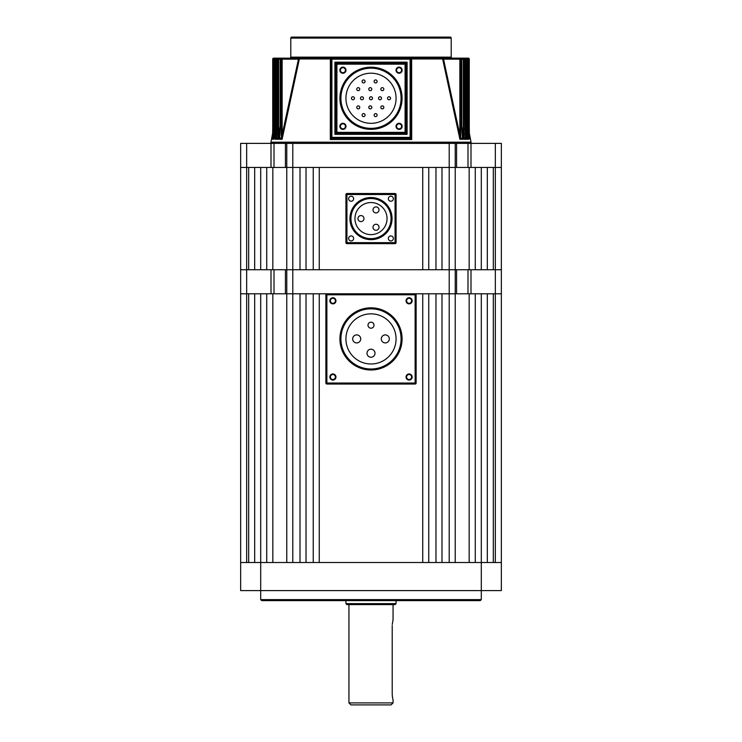 <?xml version="1.0" encoding="UTF-8"?>
<svg xmlns="http://www.w3.org/2000/svg" width="742" height="742" viewBox="0 0 742 742"><rect width="100%" height="100%" fill="white"/><g stroke="black" fill="none" stroke-linecap="round" stroke-linejoin="round"><path stroke-width="1.11" d="M493.328 562.519L493.328 293.795L501.351 293.795L495.331 293.795L495.331 269.726L501.351 269.726L501.351 293.795L501.351 167.451L501.351 269.726L493.328 269.726L493.328 167.451L501.351 167.451L501.351 143.382L501.351 167.451L271.006 167.451L271.006 143.382L274.011 143.382L274.011 167.451M449.207 143.382L455.226 143.382L455.226 269.726L449.207 269.726L449.207 143.382L292.793 143.382L292.793 269.726L266.721 269.726L266.721 167.451L272.833 167.451L272.833 269.726M260.702 599.619L481.298 599.619L480.297 600.621L261.703 600.621L260.702 599.619L260.702 590.595L240.649 590.595L240.649 293.795L246.669 293.795L240.649 293.795L240.649 269.726L246.669 269.726L240.649 269.726L240.649 167.451L246.669 167.451L240.649 167.451L240.649 143.382L271.006 143.382M246.669 143.382L246.669 167.451L271.006 167.451M285.42 167.451L285.42 143.382L274.011 143.382M285.42 143.382L292.793 143.382M455.226 143.382L456.58 143.382L456.58 167.451M467.989 167.451L467.989 143.382L456.58 143.382M467.989 143.382L470.994 143.382L470.994 167.451M495.331 562.519L495.331 293.795L467.989 293.795L467.989 269.726L495.331 269.726L495.331 143.382L470.994 143.382M495.331 143.382L501.351 143.382M467.989 293.795L415.121 293.795L422.736 293.795L422.736 562.519L319.264 562.519L319.264 293.795L326.879 293.795A1.002 1.002 0 0 0 325.877 294.797L325.877 383.03A1.002 1.002 0 0 0 326.879 384.031L415.121 384.031A1.002 1.002 0 0 0 416.123 383.03L416.123 294.797A1.002 1.002 0 0 0 415.121 293.795L285.42 293.795L285.42 269.726L286.774 269.726L286.774 143.382M271.006 293.795L246.669 293.795L246.669 167.451L248.672 167.451L248.672 269.726L246.669 269.726L274.011 269.726L274.011 293.795L271.006 293.795L271.006 269.726M254.682 167.451L260.702 167.451L260.702 269.726L254.682 269.726L254.682 167.451M481.298 269.726L487.318 269.726L487.318 167.451L481.298 167.451L481.298 269.726M469.167 269.726L475.279 269.726L475.279 167.451L469.167 167.451L469.167 269.726L455.226 269.726L456.58 269.726L456.58 293.795M272.833 167.451L300.009 167.451L300.009 269.726L292.793 269.726L455.226 269.726L455.226 293.795L441.991 293.795L441.991 562.519L449.207 562.519L449.207 269.726L441.991 269.726L441.991 167.451L469.167 167.451M435.971 269.726L428.755 269.726L428.755 167.451L435.971 167.451L435.971 269.726M422.736 269.726L319.264 269.726L319.264 167.451L422.736 167.451L422.736 269.726M313.245 269.726L306.029 269.726L306.029 167.451L313.245 167.451L313.245 269.726M406.041 377.019A3.061 3.061 0 0 0 409.102 380.071A3.061 3.061 0 0 0 412.162 377.019A3.061 3.061 0 0 0 409.102 373.959A3.061 3.061 0 0 0 406.041 377.019M406.597 377.019A2.504 2.504 0 0 0 409.102 379.524A2.504 2.504 0 0 0 411.606 377.019A2.504 2.504 0 0 0 409.102 374.506A2.504 2.504 0 0 0 406.597 377.019M329.838 377.019A3.061 3.061 0 0 0 332.898 380.071A3.061 3.061 0 0 0 335.959 377.019A3.061 3.061 0 0 0 332.898 373.959A3.061 3.061 0 0 0 329.838 377.019M330.394 377.019A2.504 2.504 0 0 0 332.898 379.524A2.504 2.504 0 0 0 335.403 377.019A2.504 2.504 0 0 0 332.898 374.506A2.504 2.504 0 0 0 330.394 377.019M329.838 300.807A3.061 3.061 0 0 0 332.898 303.868A3.061 3.061 0 0 0 335.959 300.807A3.061 3.061 0 0 0 332.898 297.755A3.061 3.061 0 0 0 329.838 300.807M330.394 300.807A2.504 2.504 0 0 0 332.898 303.32A2.504 2.504 0 0 0 335.403 300.807A2.504 2.504 0 0 0 332.898 298.303A2.504 2.504 0 0 0 330.394 300.807M406.041 300.807A3.061 3.061 0 0 0 409.102 303.868A3.061 3.061 0 0 0 412.162 300.807A3.061 3.061 0 0 0 409.102 297.755A3.061 3.061 0 0 0 406.041 300.807M406.597 300.807A2.504 2.504 0 0 0 409.102 303.32A2.504 2.504 0 0 0 411.606 300.807A2.504 2.504 0 0 0 409.102 298.303A2.504 2.504 0 0 0 406.597 300.807M389.318 338.918A4.007 4.007 0 0 0 385.302 334.902A4.007 4.007 0 0 0 381.295 338.918A4.007 4.007 0 0 0 385.302 342.925A4.007 4.007 0 0 0 389.318 338.918M375.007 353.22A4.007 4.007 0 0 0 371 349.204A4.007 4.007 0 0 0 366.993 353.22A4.007 4.007 0 0 0 371 357.227A4.007 4.007 0 0 0 375.007 353.22M360.705 338.918A4.007 4.007 0 0 0 356.698 334.902A4.007 4.007 0 0 0 352.682 338.918A4.007 4.007 0 0 0 356.698 342.925A4.007 4.007 0 0 0 360.705 338.918M374.005 325.2A3.005 3.005 0 0 0 371 322.186A3.005 3.005 0 0 0 367.995 325.2A3.005 3.005 0 0 0 371 328.205A3.005 3.005 0 0 0 374.005 325.2M345.93 338.918A25.07 25.07 0 0 0 371 363.979A25.07 25.07 0 0 0 396.07 338.918A25.07 25.07 0 0 0 371 313.847A25.07 25.07 0 0 0 345.93 338.918M401.079 338.918A30.079 30.079 0 0 0 371 308.83A30.079 30.079 0 0 0 340.921 338.918A30.079 30.079 0 0 0 371 368.997A30.079 30.079 0 0 0 401.079 338.918M393.362 238.442A2.504 2.504 0 0 0 390.849 235.937A2.504 2.504 0 0 0 388.344 238.442A2.504 2.504 0 0 0 390.849 240.946A2.504 2.504 0 0 0 393.362 238.442M393.362 198.735A2.504 2.504 0 0 0 390.849 196.231A2.504 2.504 0 0 0 388.344 198.735A2.504 2.504 0 0 0 390.849 201.24A2.504 2.504 0 0 0 393.362 198.735M353.656 198.735A2.504 2.504 0 0 0 351.151 196.231A2.504 2.504 0 0 0 348.638 198.735A2.504 2.504 0 0 0 351.151 201.24A2.504 2.504 0 0 0 353.656 198.735M353.656 238.442A2.504 2.504 0 0 0 351.151 235.937A2.504 2.504 0 0 0 348.638 238.442A2.504 2.504 0 0 0 351.151 240.946A2.504 2.504 0 0 0 353.656 238.442M373.003 227.275A3.005 3.005 0 0 0 376.018 230.28A3.005 3.005 0 0 0 379.023 227.275A3.005 3.005 0 0 0 376.018 224.26A3.005 3.005 0 0 0 373.003 227.275M373.003 209.903A3.005 3.005 0 0 0 376.018 212.917A3.005 3.005 0 0 0 379.023 209.903A3.005 3.005 0 0 0 376.018 206.897A3.005 3.005 0 0 0 373.003 209.903M357.969 218.593A3.005 3.005 0 0 0 360.974 221.598A3.005 3.005 0 0 0 363.979 218.593A3.005 3.005 0 0 0 360.974 215.579A3.005 3.005 0 0 0 357.969 218.593M354.954 218.593A16.046 16.046 0 0 1 371 202.547A16.046 16.046 0 0 1 387.046 218.593A16.046 16.046 0 0 1 371 234.63A16.046 16.046 0 0 1 354.954 218.593M391.053 218.593A20.053 20.053 0 0 1 371 238.646A20.053 20.053 0 0 1 350.947 218.593A20.053 20.053 0 0 1 371 198.531A20.053 20.053 0 0 1 391.053 218.593M345.93 242.653L345.93 194.525A1.002 1.002 0 0 1 346.931 193.523L395.069 193.523A1.002 1.002 0 0 1 396.07 194.525L396.07 242.653A1.002 1.002 0 0 1 395.069 243.654L346.931 243.654A1.002 1.002 0 0 1 345.93 242.653A1.002 1.002 0 0 0 346.931 243.654L346.931 242.653L395.069 242.653L395.069 194.525L346.931 194.525L346.931 242.653L345.93 242.653M278.185 138.559L276.488 138.559L276.386 139.264L278.538 139.264L277.823 138.04L277.74 133.857L277.74 59.156A1.002 0.937 -90 0 1 278.677 58.154L460.801 58.154A1.002 1.002 0 0 1 461.802 59.156L461.719 59.156A1.002 0.909 -90 0 0 460.801 58.154L464.056 58.154A1.002 1.002 0 0 1 465.058 59.156L465.002 59.156A1.002 0.946 -90 0 0 464.056 58.154L466.532 58.154A1.002 1.002 0 0 1 467.534 59.156L467.506 59.156A1.002 0.974 -90 0 0 466.532 58.154L468.285 58.154A1.002 1.002 0 0 1 469.287 59.156A1.002 0.983 -90 0 0 468.285 58.154L468.285 58.154M276.766 134.181L275.764 139.264L275.458 138.559L274.234 138.671M274.28 136.305L273.715 139.264L273.455 138.559L272.685 138.967M281.71 138.559L281.237 134.71L282.145 134.71L298.451 59.156L282.145 59.156L282.145 134.71L281.793 138.652L279.521 138.559L279.354 139.264L279.558 138.262M462.442 138.262L461.719 125.63L461.719 59.156L463.323 59.156L463.323 58.154A1.002 0.937 90 0 1 464.26 59.156L464.177 138.04L465.42 138.04L465.002 59.156L463.323 59.156L463.323 133.857L464.26 133.857M465.494 138.671L465.42 138.04L465.512 138.559L463.731 138.652L461.812 126.409M467.748 138.81L467.506 59.156L466.95 59.156L466.857 138.04L467.794 138.559L466.468 138.661L465.985 132.994L466.95 132.994M469.315 138.967L468.471 138.661L467.914 132.132L468.898 132.132L468.814 138.04L469.426 138.04L469.306 132.772M469.324 139.079L468.285 139.264L467.72 136.305L468.471 138.661M467.84 139.264L466.236 139.264L465.234 134.181L466.468 138.661M465.614 139.264L463.462 139.264L461.96 131.816L463.731 138.652M460.29 138.559L459.855 134.71L460.763 134.71L460.689 138.04L462.479 138.559L460.29 138.559L460.689 138.04M462.646 139.264L459.901 139.264L460.207 138.652M290.781 57.153L451.219 57.153A1.002 1.002 0 0 0 452.221 58.154L410.103 58.154L411.634 59.341L411.708 139.561L410.103 138.374L331.897 138.374L330.292 139.561L330.366 59.341L331.897 58.154L289.779 58.154A1.002 1.002 0 0 0 290.781 57.153L290.781 38.102A1.002 1.002 0 0 1 291.782 37.1L450.218 37.1A1.002 1.002 0 0 1 451.219 38.102L290.781 38.102M281.793 138.652L282.099 139.264L279.354 139.264M396.015 70.193A3.061 3.061 0 0 0 399.075 73.245A3.061 3.061 0 0 0 402.136 70.193A3.061 3.061 0 0 0 399.075 67.132A3.061 3.061 0 0 0 396.015 70.193M396.571 70.193A2.504 2.504 0 0 0 399.075 72.697A2.504 2.504 0 0 0 401.58 70.193A2.504 2.504 0 0 0 399.075 67.68A2.504 2.504 0 0 0 396.571 70.193M396.015 126.344A3.061 3.061 0 0 0 399.075 129.396A3.061 3.061 0 0 0 402.136 126.344A3.061 3.061 0 0 0 399.075 123.283A3.061 3.061 0 0 0 396.015 126.344M396.571 126.344A2.504 2.504 0 0 0 399.075 128.848A2.504 2.504 0 0 0 401.58 126.344A2.504 2.504 0 0 0 399.075 123.831A2.504 2.504 0 0 0 396.571 126.344M339.864 126.344A3.061 3.061 0 0 0 342.925 129.396A3.061 3.061 0 0 0 345.985 126.344A3.061 3.061 0 0 0 342.925 123.283A3.061 3.061 0 0 0 339.864 126.344M340.42 126.344A2.504 2.504 0 0 0 342.925 128.848A2.504 2.504 0 0 0 345.429 126.344A2.504 2.504 0 0 0 342.925 123.831A2.504 2.504 0 0 0 340.42 126.344M339.864 70.193A3.061 3.061 0 0 0 342.925 73.245A3.061 3.061 0 0 0 345.985 70.193A3.061 3.061 0 0 0 342.925 67.132A3.061 3.061 0 0 0 339.864 70.193M340.42 70.193A2.504 2.504 0 0 0 342.925 72.697A2.504 2.504 0 0 0 345.429 70.193A2.504 2.504 0 0 0 342.925 67.68A2.504 2.504 0 0 0 340.42 70.193M279.53 138.457L280.198 125.63L280.198 59.156A1.002 1.002 0 0 1 281.199 58.154L282.145 58.154L281.199 58.154A1.002 0.909 90 0 0 280.281 59.156L280.281 125.63L279.669 138.04L281.311 138.04M276.488 138.374L276.942 59.156A1.002 1.002 0 0 1 277.944 58.154A1.002 0.946 90 0 0 276.998 59.156L276.58 138.04L277.823 138.04M274.178 138.29L274.466 59.156A1.002 1.002 0 0 1 275.467 58.154L276.015 58.154L275.467 58.154A1.002 0.974 90 0 0 274.494 59.156L274.225 138.04L275.143 138.04L275.05 59.156A1.002 0.965 -90 0 1 276.015 58.154L278.677 58.154L278.677 133.857L280.188 126.409M273.715 58.154A1.002 0.983 90 0 0 272.731 59.156L272.731 128.245L272.713 59.156A1.002 1.002 0 0 1 273.715 58.154L276.015 58.154L276.015 132.994L276.924 128.366M470.057 143.382A1.002 1.002 0 0 0 471.049 142.195L469.324 133.031M271.943 143.382A1.002 1.002 0 0 1 270.951 142.195L471.049 142.195M374.116 115.103A1.503 1.503 0 0 1 375.619 113.6A1.503 1.503 0 0 1 377.122 115.103A1.503 1.503 0 0 1 375.619 116.605A1.503 1.503 0 0 1 374.116 115.103M380.822 107.367A1.503 1.503 0 0 1 382.325 105.865A1.503 1.503 0 0 1 383.827 107.367A1.503 1.503 0 0 1 382.325 108.87A1.503 1.503 0 0 1 380.822 107.367M390.552 98.269A1.503 1.503 0 0 0 389.049 96.757A1.503 1.503 0 0 0 387.547 98.269A1.503 1.503 0 0 0 389.049 99.771A1.503 1.503 0 0 0 390.552 98.269M381.527 98.269A1.503 1.503 0 0 0 380.025 96.757A1.503 1.503 0 0 0 378.522 98.269A1.503 1.503 0 0 0 380.025 99.771A1.503 1.503 0 0 0 381.527 98.269M372.503 98.269A1.503 1.503 0 0 0 371 96.757A1.503 1.503 0 0 0 369.497 98.269A1.503 1.503 0 0 0 371 99.771A1.503 1.503 0 0 0 372.503 98.269M368.783 107.367A1.503 1.503 0 0 1 370.295 105.865A1.503 1.503 0 0 1 371.798 107.367A1.503 1.503 0 0 1 370.295 108.87A1.503 1.503 0 0 1 368.783 107.367M362.077 115.103A1.503 1.503 0 0 1 363.589 113.6A1.503 1.503 0 0 1 365.092 115.103A1.503 1.503 0 0 1 363.589 116.605A1.503 1.503 0 0 1 362.077 115.103M356.754 107.367A1.503 1.503 0 0 1 358.256 105.865A1.503 1.503 0 0 1 359.759 107.367A1.503 1.503 0 0 1 358.256 108.87A1.503 1.503 0 0 1 356.754 107.367M363.478 98.269A1.503 1.503 0 0 0 361.975 96.757A1.503 1.503 0 0 0 360.473 98.269A1.503 1.503 0 0 0 361.975 99.771A1.503 1.503 0 0 0 363.478 98.269M383.827 89.161A1.503 1.503 0 0 0 382.325 87.658A1.503 1.503 0 0 0 380.822 89.161A1.503 1.503 0 0 0 382.325 90.663A1.503 1.503 0 0 0 383.827 89.161M377.122 81.425A1.503 1.503 0 0 0 375.619 79.923A1.503 1.503 0 0 0 374.116 81.425A1.503 1.503 0 0 0 375.619 82.928A1.503 1.503 0 0 0 377.122 81.425M371.798 89.161A1.503 1.503 0 0 0 370.295 87.658A1.503 1.503 0 0 0 368.783 89.161A1.503 1.503 0 0 0 370.295 90.663A1.503 1.503 0 0 0 371.798 89.161M365.092 81.425A1.503 1.503 0 0 0 363.589 79.923A1.503 1.503 0 0 0 362.077 81.425A1.503 1.503 0 0 0 363.589 82.928A1.503 1.503 0 0 0 365.092 81.425M359.759 89.161A1.503 1.503 0 0 0 358.256 87.658A1.503 1.503 0 0 0 356.754 89.161A1.503 1.503 0 0 0 358.256 90.663A1.503 1.503 0 0 0 359.759 89.161M354.453 98.269A1.503 1.503 0 0 0 352.951 96.757A1.503 1.503 0 0 0 351.448 98.269A1.503 1.503 0 0 0 352.951 99.771A1.503 1.503 0 0 0 354.453 98.269M345.93 98.269A25.07 25.07 0 0 0 371 123.33A25.07 25.07 0 0 0 396.07 98.269A25.07 25.07 0 0 0 371 73.198A25.07 25.07 0 0 0 345.93 98.269M401.079 98.269A30.079 30.079 0 0 0 371 68.181A30.079 30.079 0 0 0 340.921 98.269A30.079 30.079 0 0 0 371 128.347A30.079 30.079 0 0 0 401.079 98.269M451.219 57.153L451.219 38.102M272.676 133.031L270.951 142.195M459.901 139.264L442.649 58.97L443.549 59.156L459.855 134.71L459.855 59.156L443.549 59.156L442.38 58.154M299.62 58.154L298.451 59.156L299.286 59.341L282.099 139.264M280.04 131.816L278.538 139.264M275.764 139.264L274.252 138.81M465.076 128.366L465.985 132.994L465.985 59.156L465.058 59.156L465.512 138.374M467.553 130.277L467.914 59.156L467.822 138.29M281.237 134.71L281.237 59.156L274.086 59.156L274.447 130.277M272.555 138.207L272.713 128.245L272.574 138.04L273.186 138.04L273.102 59.156A1.002 0.983 -90 0 1 274.086 58.154L274.086 59.156L272.731 59.156M410.326 138.541A1.002 0.853 -0 0 0 411.105 137.715L411.708 139.561L330.292 139.561L330.895 137.687M331.897 138.374A1.002 1.002 0 0 1 330.895 137.372L410.103 137.372L410.103 59.156L331.897 59.156L331.897 138.374A1.002 1.002 0 0 1 330.895 137.372L330.895 59.156A1.002 1.002 0 0 1 331.897 58.154L330.895 59.156A1.002 1.002 0 0 1 331.897 58.154L330.913 58.97L298.516 58.97M411.634 59.341L411.105 59.156L411.105 137.372A1.002 1.002 0 0 1 410.103 138.374L410.103 137.372L411.105 137.372A1.002 1.002 0 0 1 410.103 138.374M406.097 64.174L406.097 132.354L407.098 134.358L405.095 133.356L336.905 133.356L334.902 134.358L335.903 132.354L335.903 64.174L334.902 62.17L336.905 63.172L405.095 63.172L407.098 62.17L406.097 64.174A1.002 1.002 0 0 0 405.095 63.172L405.095 64.174L336.905 64.174L336.905 132.354L405.095 132.354L405.095 64.174L406.097 64.174A1.002 1.002 0 0 0 405.095 63.172M469.287 59.156L469.269 128.245L469.269 59.156L467.914 59.156L467.914 58.154A1.002 0.983 90 0 1 468.898 59.156L468.898 132.132M465.985 58.154A1.002 0.965 90 0 1 466.95 59.156L465.985 59.156L465.985 58.154M461.719 59.156L459.855 59.156L459.855 58.154A1.002 0.9 90 0 1 460.763 59.156L460.763 134.71M411.105 59.156L410.103 58.154A1.002 1.002 0 0 1 411.105 59.156L410.103 59.156L410.103 58.154A1.002 1.002 0 0 1 411.105 59.156M443.484 58.97L411.087 58.97L410.4 58.201M281.237 59.156A1.002 0.9 -90 0 1 282.145 58.154L282.145 59.156L281.237 59.156M330.366 59.341L331.897 59.156L331.897 58.154L331.275 58.368M272.629 139.264L273.715 139.264M273.102 132.132L274.086 132.132L273.529 138.661M275.05 132.994L276.015 132.994L275.532 138.661M277.74 133.857L278.677 133.857L278.269 138.652M336.905 63.172A1.002 1.002 0 0 0 335.903 64.174L336.905 64.174L336.905 63.172A1.002 1.002 0 0 0 335.903 64.174M330.895 137.715A1.002 0.853 -0 0 0 331.674 138.541M335.903 132.354A1.002 1.002 0 0 0 336.905 133.356L336.905 132.354L335.903 132.354A1.002 1.002 0 0 0 336.905 133.356M405.095 133.356A1.002 1.002 0 0 0 406.097 132.354L405.095 132.354L405.095 133.356A1.002 1.002 0 0 0 406.097 132.354M273.455 138.559L273.186 138.04M272.611 138.559L272.574 138.04L272.611 138.559M275.458 138.559L275.143 138.04M274.206 138.559L274.225 138.04L274.206 138.559M276.488 138.559L276.58 138.04L276.488 138.559M279.521 138.559L279.669 138.04L279.521 138.559M469.389 138.559L469.426 138.04L469.389 138.559M468.545 138.559L468.814 138.04M466.542 138.559L466.857 138.04M463.815 138.559L464.177 138.04M285.42 293.795L274.011 293.795M285.42 269.726L274.011 269.726M286.774 269.726L292.793 269.726L292.793 562.519L300.009 562.519L300.009 293.795L286.774 293.795L286.774 269.726M467.989 269.726L456.58 269.726M481.298 599.619L481.298 590.595L260.702 590.595L260.702 293.795L254.682 293.795L254.682 562.519M487.318 562.519L487.318 293.795L481.298 293.795L481.298 562.519L501.351 562.519L501.351 590.595L481.298 590.595L481.298 562.519L240.649 562.519M391.053 704.9L350.947 704.9L348.944 702.897L393.056 702.897L391.053 704.9M392.258 624.476L393.056 619.672L393.056 604.628M371 604.628L395.069 604.628L396.07 603.626L345.93 603.626L346.931 604.628L371 604.628M392.221 625.682L392.221 693.872C393.139 701.635 393.139 701.635 392.221 693.872L392.295 695.597M392.295 695.653L392.351 696.182M392.351 696.209L392.648 698.129M392.657 698.176L392.935 699.428M246.669 562.519L246.669 293.795L248.672 293.795L248.672 562.519M475.279 562.519L475.279 293.795L455.226 293.795L455.226 562.519M469.167 293.795L469.167 562.519M435.971 562.519L428.755 562.519L428.755 293.795L435.971 293.795L435.971 562.519M313.245 562.519L306.029 562.519L306.029 293.795L313.245 293.795L313.245 562.519M266.721 562.519L266.721 293.795L272.833 293.795L272.833 562.519M286.774 562.519L286.774 293.795L272.833 293.795M501.351 293.795L501.351 562.519L501.351 293.795M402.081 338.918A31.081 31.081 0 0 1 371 369.998A31.081 31.081 0 0 1 339.919 338.918A31.081 31.081 0 0 1 371 307.828A31.081 31.081 0 0 1 402.081 338.918M326.879 294.797L326.879 383.03L415.121 383.03L415.121 294.797L325.877 294.797A1.002 1.002 0 0 1 326.879 293.795L326.879 294.797M415.121 294.797L415.121 293.795A1.002 1.002 0 0 1 416.123 294.797L415.121 294.797M325.877 383.03L326.879 383.03L326.879 384.031A1.002 1.002 0 0 1 325.877 383.03M415.121 383.03L416.123 383.03A1.002 1.002 0 0 1 415.121 384.031L415.121 383.03M349.946 218.593A21.054 21.054 0 0 1 371 197.53A21.054 21.054 0 0 1 392.054 218.593A21.054 21.054 0 0 1 371 239.647A21.054 21.054 0 0 1 349.946 218.593M396.07 242.653A1.002 1.002 0 0 1 395.069 243.654L395.069 242.653L396.07 242.653M395.069 193.523A1.002 1.002 0 0 1 396.07 194.525L395.069 194.525L395.069 193.523M345.93 194.525A1.002 1.002 0 0 1 346.931 193.523L346.931 194.525L345.93 194.525M402.081 98.269A31.081 31.081 0 0 1 371 129.349A31.081 31.081 0 0 1 339.919 98.269A31.081 31.081 0 0 1 371 67.179A31.081 31.081 0 0 1 402.081 98.269M334.902 134.358L334.902 62.17L407.098 62.17L407.098 134.358L334.902 134.358M330.394 58.97L330.913 58.97M470.994 269.726L470.994 293.795M286.616 58.97L287.608 58.154M296.095 59.082L298.442 58.154M445.905 59.082L443.558 58.154L445.905 59.082M454.048 59.008L452.639 58.154M449.522 59.054L447.547 58.154M292.478 59.054L294.453 58.154L292.478 59.054M287.952 59.008L289.371 58.154M272.713 128.978L272.704 130.138M272.694 131.547L272.685 132.725M469.324 132.957L469.306 131.612M469.296 130.138L469.287 129.015M469.287 128.245L469.445 138.207M462.47 138.457L461.802 125.63L461.802 59.156M396.07 600.621L396.07 603.626M393.056 699.882L393.056 702.897M348.944 604.628L348.944 702.897M345.93 600.621L345.93 603.626"/></g></svg>
